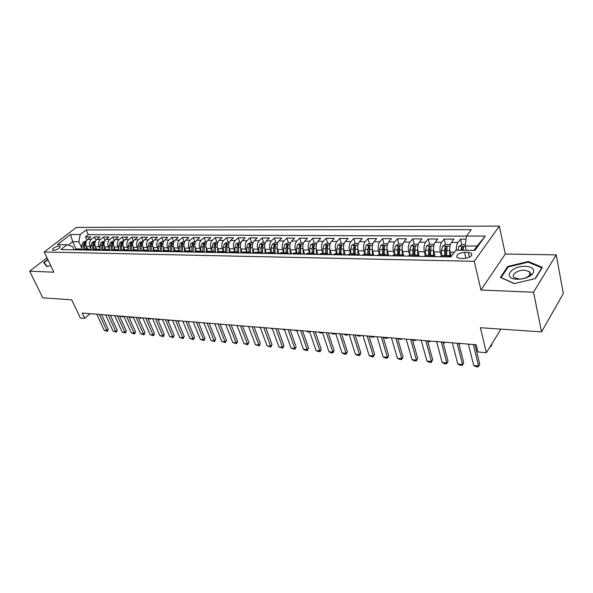 <?xml version="1.0" encoding="UTF-8"?>
<svg xmlns="http://www.w3.org/2000/svg" width="593" height="593" viewBox="0 0 593 593"><rect width="100%" height="100%" fill="white"/><g stroke="black" fill="none" stroke-linecap="round" stroke-linejoin="round"><path stroke-width="0.89" d="M53.422 250.409C57.729 249.586 59.945 248.208 60.071 246.28L59.107 246.028C54.823 246.851 52.614 248.23 52.48 250.157L53.422 250.409M499.321 226.103L76.327 227.423L44.216 251.988L474.259 261.305L499.321 226.103L505.31 254.034L480.953 290.021L533.53 292.223L556.197 254.864L505.31 254.034M556.197 254.864L563.35 293.498L541.565 331.902L480.412 327.721L486.371 352.679L500.952 329.13M46.988 257.777L29.65 271.186L42.778 297.849L71.709 299.821L80.352 317.981L84.703 318.352L90.084 313.667M533.53 292.223L541.565 331.902M466.061 239.187L460.494 239.149L461.806 244.657M462.777 248.741L463.066 249.979M451.169 256.472L450.124 252.195C449.383 248.259 449.805 244.998 451.399 242.418L453.919 239.112L444.172 239.053L445.506 244.442M446.499 248.46L446.633 249.008M435.092 256.636L433.898 251.943C433.135 248.052 433.572 244.835 435.188 242.278L437.753 239.016L428.228 238.957L429.584 244.242M419.273 256.339L418.05 251.699C417.272 247.852 417.702 244.672 419.347 242.144L421.957 238.92L412.646 238.86L414.033 244.086M403.818 256.043L402.565 251.454C401.765 247.659 402.202 244.509 403.87 242.011L406.516 238.823L397.414 238.764L398.83 243.938M388.704 255.761L387.429 251.224C386.606 247.466 387.051 244.353 388.741 241.885L391.417 238.727L382.522 238.675L383.967 243.79M373.924 255.479L372.626 250.995C371.789 247.274 372.234 244.197 373.946 241.759L376.659 238.638L367.956 238.586L369.424 243.641M359.469 255.205L358.15 250.772C357.305 247.096 357.742 244.049 359.477 241.633L362.219 238.556L353.71 238.505L355.2 243.501M345.334 254.938L343.992 250.55C343.125 246.91 343.569 243.901 345.319 241.514L348.098 238.468L339.767 238.416L341.286 243.36M331.494 254.679L330.131 250.335C329.256 246.74 329.701 243.76 331.472 241.395L334.274 238.386L326.12 238.334L327.662 243.226M331.116 254.227L331.257 254.671M317.959 254.419L316.573 250.127C315.684 246.562 316.136 243.619 317.915 241.284L320.746 238.297L312.763 238.253L314.327 243.093M304.698 254.175L303.297 249.92C302.4 246.399 302.845 243.478 304.646 241.173L307.5 238.223L299.687 238.171L301.266 242.967M291.719 253.93L290.303 249.72C289.391 246.228 289.844 243.345 291.652 241.062L294.528 238.141L286.879 238.097L288.472 242.841M279.006 253.685L277.576 249.52C276.649 246.073 277.101 243.212 278.925 240.951L281.823 238.06L274.329 238.015L275.945 242.715M266.516 253.337L265.108 249.327C264.174 245.91 264.626 243.086 266.465 240.847L269.378 237.986L262.032 237.941L263.663 242.589M254.227 252.855L252.892 249.134C251.951 245.754 252.403 242.96 254.249 240.743L257.184 237.912L249.987 237.867L251.632 242.47M242.189 252.425L240.921 248.949C239.965 245.606 240.417 242.834 242.278 240.647L245.235 237.837L238.178 237.8L239.839 242.352M230.403 252.04L229.187 248.771C228.223 245.458 228.676 242.715 230.551 240.543L233.516 237.771L226.6 237.726L228.275 242.24M218.861 251.699L217.683 248.593C216.712 245.309 217.171 242.596 219.047 240.447L222.027 237.697L215.244 237.66L216.934 242.129M207.55 251.395L206.401 248.415C205.43 245.168 205.882 242.478 207.765 240.35L210.767 237.63L204.111 237.593L205.808 242.018M196.461 251.121L195.342 248.245C194.356 245.028 194.815 242.367 196.706 240.254L199.715 237.563L193.185 237.526L194.897 241.907M185.602 250.876L184.49 248.074C183.496 244.887 183.956 242.248 185.854 240.165L188.878 237.496L182.474 237.459L184.193 241.803M174.95 250.654L173.845 247.911C172.845 244.753 173.304 242.144 175.209 240.076L178.241 237.43L171.955 237.393L173.682 241.699M162.126 251.476L164.528 250.461L163.394 247.748C162.393 244.62 162.853 242.033 164.765 239.987L167.804 237.37L161.637 237.333L163.371 241.596M154.262 250.276L153.142 247.592C152.134 244.494 152.594 241.929 154.506 239.898L157.56 237.304L151.504 237.267L153.253 241.492M144.203 250.098L143.076 247.437C142.068 244.36 142.52 241.825 144.447 239.817L147.501 237.244L141.557 237.207L143.276 241.314M134.322 249.92L133.195 247.281C132.18 244.234 132.632 241.722 134.559 239.728L137.628 237.185L131.787 237.148L133.462 241.092M124.626 249.749L123.492 247.133C122.477 244.116 122.929 241.618 124.856 239.646L127.932 237.126L122.195 237.089L123.826 240.877M115.101 249.579L113.967 246.984C112.937 243.99 113.396 241.521 115.324 239.565L118.407 237.067L112.774 237.037L114.36 240.676M105.739 249.408L104.605 246.836C103.575 243.871 104.027 241.425 105.962 239.49L109.045 237.007L103.516 236.978L105.057 240.491M96.548 249.245L95.406 246.695C94.376 243.76 94.828 241.329 96.77 239.409L99.854 236.955L94.413 236.918L95.925 240.306M486.371 352.679L477.951 351.96L476.194 344.733L82.182 313.037L84.703 318.352M468.329 252.433L464.504 252.373C458.485 253.129 456.01 254.864 457.077 257.57L460.079 258.4L463.919 258.474C469.99 257.718 472.488 255.983 471.405 253.27L468.329 252.433L469.448 257.199M74.14 249.816L72.657 246.592L67.053 244.761L60.857 249.564L450.828 256.932L455.861 250.209L474.86 250.476L485.237 236.096L466.469 236.021L471.22 229.669L86.17 229.928L80.225 234.539L78.862 241.736L72.694 241.67L68.225 245.139M67.053 244.761L57.373 244.62L70.56 234.502L80.225 234.539M91.003 248.904L89.966 246.614C88.935 243.686 89.387 241.277 91.329 239.364L94.413 236.918M87.519 249.082L86.37 246.555L89.966 246.614M100.106 249.09L99.068 246.755C98.038 243.805 98.49 241.366 100.425 239.439L103.516 236.978M109.379 249.275L108.326 246.896C107.303 243.923 107.756 241.462 109.69 239.52L112.774 237.037M118.815 249.468L117.755 247.044C116.732 244.042 117.184 241.559 119.119 239.602L122.195 237.089M128.414 249.668L127.354 247.192C126.331 244.16 126.791 241.662 128.718 239.683L131.787 237.148M138.199 249.868L137.131 247.34C136.116 244.286 136.568 241.759 138.495 239.765L141.557 237.207M148.161 250.076L147.079 247.496C146.071 244.412 146.53 241.862 148.45 239.846L151.504 237.267M158.309 250.283L157.219 247.652C156.218 244.546 156.671 241.966 158.59 239.935L161.637 237.333M168.642 250.498L167.552 247.815C166.551 244.672 167.011 242.077 168.916 240.024L171.955 237.393M184.66 241.803L182.933 241.788L180.205 243.241L178.997 246.74L179.175 250.728L178.078 247.978C177.085 244.805 177.537 242.181 179.442 240.113L182.474 237.459M195.52 241.914L193.681 241.9L190.946 243.36L189.73 246.896L189.908 250.921L188.804 248.141C187.818 244.946 188.27 242.292 190.168 240.202L193.185 237.526M206.586 242.026L204.637 242.003L201.887 243.486L200.679 247.059L200.849 251.113L199.737 248.311C198.759 245.079 199.211 242.411 201.109 240.291L204.111 237.593M211.968 251.313L210.886 248.489C209.915 245.22 210.367 242.522 212.25 240.387L215.244 237.66M223.331 251.521L222.256 248.66C221.293 245.369 221.745 242.641 223.62 240.484L226.6 237.726M234.917 251.728L233.85 248.845C232.893 245.517 233.345 242.759 235.213 240.58L238.178 237.8M246.732 251.936L245.68 249.023C244.731 245.665 245.183 242.885 247.036 240.684L249.987 237.867M258.793 252.151L257.747 249.216C256.806 245.821 257.258 243.011 259.104 240.788L262.032 237.941M271.097 252.373L270.06 249.401C269.133 245.976 269.585 243.137 271.416 240.891L274.329 238.015M283.662 252.603L282.631 249.601C281.712 246.132 282.164 243.263 283.988 240.995L286.879 238.097M296.485 252.833L295.47 249.794C294.558 246.295 295.01 243.397 296.819 241.106L299.687 238.171M309.576 253.063L308.575 250.001C307.678 246.466 308.13 243.538 309.924 241.218L312.763 238.253M322.948 253.307L321.962 250.209C321.08 246.636 321.525 243.671 323.304 241.329L326.12 238.334M336.616 253.552L335.638 250.424C334.771 246.807 335.215 243.812 336.972 241.447L339.767 238.416M350.574 253.797L349.618 250.639C348.758 246.984 349.203 243.96 350.945 241.566L353.71 238.505M364.843 254.056L363.902 250.861C363.057 247.162 363.502 244.108 365.229 241.685L367.956 238.586M379.431 254.315L378.504 251.084C377.682 247.348 378.119 244.257 379.824 241.811L382.522 238.675M394.352 254.59L393.441 251.313C392.633 247.54 393.07 244.412 394.753 241.937L397.414 238.764M409.622 254.916L408.718 251.551C407.925 247.733 408.362 244.568 410.022 242.063L412.646 238.86M425.27 255.338L424.343 251.795C423.572 247.933 424.002 244.731 425.641 242.196L428.228 238.957M441.296 255.85L440.34 252.047C439.591 248.133 440.021 244.902 441.629 242.329L444.172 239.053M456.395 250.216C456.217 246.918 456.751 244.338 457.996 242.47L460.494 239.149M466.454 236.147L88.298 234.658L85.474 236.866L86.949 240.135M86.37 246.555C85.333 243.641 85.792 241.232 87.727 239.335L90.818 236.904L85.474 236.866M440.488 256.739L442.474 255.45M447.159 256.865L449.005 255.568L450.865 256.888M430.6 256.554L432.482 255.272L434.402 256.621M426.108 255.153L424.084 256.428M414.433 256.243L416.345 254.983L418.31 256.317M410.126 254.871L408.073 256.124M398.644 255.946L400.586 254.701L402.58 256.02M394.515 254.59L392.425 255.828M383.211 255.657L385.191 254.419L387.214 255.731M379.261 254.315L377.141 255.539M368.134 255.368L370.136 254.152L372.196 255.45M364.347 254.049L362.204 255.257M353.398 255.094L355.422 253.886L357.512 255.168M349.766 253.789L347.594 254.983M338.988 254.82L341.042 253.626L343.154 254.901M335.512 253.53L333.318 254.716M324.897 254.553L326.965 253.374L329.108 254.634M321.562 253.278L319.345 254.449M311.11 254.293L313.2 253.129L315.365 254.375M307.915 253.033L305.684 254.189M297.619 254.041L299.732 252.885L301.919 254.123M294.565 252.796L292.305 253.937M284.418 253.789L286.545 252.655L288.754 253.871M281.497 252.559L279.221 253.693M271.498 253.545L273.64 252.418L275.864 253.626M268.696 252.329L266.405 253.448M258.844 253.307L261.002 252.195L263.248 253.389M256.161 252.107L253.856 253.211M246.451 253.07L248.623 251.973L250.883 253.152M243.886 251.884L241.566 252.981M234.309 252.84L236.496 251.751L238.771 252.929M231.863 251.669L229.521 252.751M222.412 252.618L224.614 251.543L226.904 252.7M220.077 251.462L217.727 252.529M210.76 252.396L212.969 251.328L215.274 252.485M208.521 251.254L206.164 252.307M199.33 252.181L201.553 251.128L203.873 252.27M197.195 251.047L194.823 252.099M188.129 251.966L190.36 250.928L192.688 252.055M186.098 250.846L183.711 251.884M177.151 251.758L179.39 250.728L181.725 251.847M175.209 250.654L172.815 251.677M166.374 251.558L168.62 250.535L170.977 251.647M155.811 251.358L158.064 250.35L160.421 251.447M154.047 250.276L151.638 251.276M145.441 251.165L147.701 250.157L150.073 251.247M143.765 250.09L141.349 251.084M135.271 250.972L137.539 249.979L139.911 251.061M133.677 249.912L131.253 250.891M125.286 250.78L127.554 249.801L129.941 250.869M123.767 249.735L121.343 250.706M115.479 250.594L117.762 249.623L120.149 250.683M114.041 249.557L111.61 250.52M105.858 250.416L108.141 249.453L110.535 250.505M104.494 249.386L102.063 250.342M96.407 250.239L98.697 249.282L101.099 250.328M95.117 249.216L92.678 250.164M87.127 250.061L89.417 249.112L91.826 250.15M85.903 249.053L83.465 249.994M78.017 249.89L80.307 248.949L82.716 249.979M76.86 248.89L74.414 249.823M473.918 250.461L477.091 246.073L465.194 245.947L466.469 236.021M466.231 250.35L465.194 245.947M480.953 290.021L474.259 261.305M29.65 271.186L53.881 272.194L44.216 251.988M76.045 248.964L72.694 241.67L70.56 234.502M82.056 248.726L78.862 241.736M88.298 234.658L86.17 229.928M477.091 246.073L485.237 236.096M528.267 261.506L507.682 266.487L500.455 277.405L514.138 283.617L535.457 278.54L542.343 267.347L528.267 261.506L528.422 262.276M47.759 259.4L43.645 262.588L46.884 266.605L50.716 265.575M507.882 267.406L507.682 266.487M473.31 344.503L478.588 365.992L479.737 364.139L478.292 366.897L475.868 366.667L473.733 365.533L468.411 344.11M474.971 344.637L479.737 364.139M473.733 365.533L478.588 365.992L478.292 366.897M465.364 244.598L461.969 244.561L458.938 246.377L457.892 250.239M463.051 250.313L463.57 246.755L461.628 247.296L461.05 250.283M462.058 250.298L461.628 247.296M490.641 345.778L491.078 345.808L490.952 345.274M492.175 344.044L490.752 346.749L492.049 343.51M490.752 346.749L490.07 346.697M517.215 279.214L518.349 279.229C524.901 278.843 529.734 276.953 532.833 273.566C535.16 269.363 532.699 266.946 525.45 266.316C510.832 265.605 501.982 278.947 517.215 279.214M518.927 279.021L519.698 279.029C524.168 278.769 527.459 277.48 529.579 275.167C530.565 273.818 530.513 272.639 529.416 271.624L524.553 270.178C517.8 269.822 510.647 274.878 514.146 277.583L518.927 279.021M514.376 283.558L501.167 277.561L508.164 266.976L528.111 262.15L541.75 267.821L535.101 278.628M541.824 268.192L541.75 267.821M44.764 263.974L44.149 262.692L47.929 259.756M47.225 266.516L44.149 262.692M48.893 261.765L49.708 263.47M457.107 343.199L462.533 364.465L463.704 362.634L462.281 365.362L459.909 365.14L457.781 364.013L452.318 342.813M458.797 343.34L463.704 362.634M457.781 364.013L462.533 364.465L462.281 365.362M441.266 341.924L446.833 362.968L448.026 361.159L446.633 363.865L444.313 363.642L442.193 362.531L436.589 341.546M442.993 342.065L448.026 361.159M442.193 362.531L446.833 362.968L446.633 363.865M425.781 340.678L431.482 361.508L432.69 359.721L431.326 362.397L429.058 362.175L426.938 361.078L421.208 340.315M427.538 340.819L432.69 359.721M426.938 361.078L431.482 361.508L431.326 362.397M410.645 339.463L416.464 360.077L417.694 358.313L416.353 360.959L414.136 360.744L412.024 359.654L406.168 339.1M412.431 339.604L417.694 358.313M412.024 359.654L416.464 360.077L416.353 360.959M450.398 244.449L445.58 244.398L442.563 246.191L441.496 250.52L441.563 255.672M449.746 249.038L449.709 255.724M450.717 254.634L450.747 256.71M446.603 255.524L447.078 246.562L445.173 247.103L444.58 250.565L444.646 255.487M445.677 255.509L445.714 249.29L445.173 247.103M475.423 344.674L475.119 345.259M475.223 344.659L475.089 345.119M434.165 244.286L429.569 244.242L426.567 246.013L425.485 250.29L425.559 255.22M433.513 249.053L433.52 255.62M434.55 254.501L434.58 256.628M430.481 255.235L430.963 246.369L429.095 246.91L428.502 250.335L428.576 255.198M429.628 255.22L429.651 249.067L429.095 246.91M459.998 343.436L459.012 344.177M459.76 343.414L459.56 344.222M418.31 244.131L413.921 244.086L410.934 245.836L409.845 250.068L409.926 254.871M417.665 249.06L417.709 255.576M418.754 254.353L418.784 256.332M414.737 254.953L415.219 246.184L413.388 246.725L412.787 250.105L412.869 254.916M413.936 254.938L413.958 248.86L413.388 246.725M444.898 342.22L444.461 342.999L443.216 342.895M444.631 342.198L444.461 342.999M402.817 243.975L398.629 243.931L395.657 245.665L394.553 249.846L394.641 254.59M402.18 249.067L402.254 255.583M403.314 254.204L403.344 256.035M399.341 254.679L399.83 246.006L398.036 246.54L397.429 249.89L397.518 254.642M398.607 254.664L398.615 248.652L398.036 246.54M430.125 341.027L429.695 341.805L427.768 341.642M429.821 341.005L429.695 341.805M395.835 338.269L401.772 358.676L403.018 356.934L401.706 359.551L399.534 359.343L397.429 358.261L391.454 337.921M397.644 338.418L403.018 356.934M397.429 358.261L401.772 358.676L401.706 359.551M387.674 243.827L383.678 243.782L380.721 245.502L379.602 249.631L379.705 254.323M387.044 249.06L387.155 255.642M388.222 254.049L388.259 255.753M384.301 254.404L384.197 249.697L384.79 245.828L383.026 246.362L382.418 249.668L382.515 254.375M383.619 254.39L383.619 248.452L383.026 246.362M415.663 339.863L415.233 340.627L412.595 340.197M415.322 339.841L415.233 340.627M381.343 337.106L387.399 357.305L388.66 355.585L387.362 358.179L385.242 357.972L383.145 356.904L377.059 336.757M383.182 337.254L388.66 355.585M383.145 356.904L387.399 357.305L387.362 358.179M372.864 243.679L369.054 243.641L366.111 245.332L364.984 249.423L365.088 254.063M372.256 249.053L372.382 255.45M373.464 253.893L373.501 255.472M369.587 254.138L369.483 249.483L370.076 245.658L368.349 246.184L367.734 249.46L367.845 254.108M368.965 254.13L368.957 248.252L368.349 246.184M401.498 338.729L401.076 339.485L397.718 338.655M401.135 338.699L401.076 339.485M367.163 335.964L373.323 355.963L374.606 354.266L373.331 356.83L371.248 356.63L369.165 355.57L362.968 335.623M369.031 336.112L374.606 354.266M369.165 355.57L373.323 355.963L373.331 356.83M358.387 243.53L354.755 243.501L351.827 245.176L350.685 249.216L350.804 253.804M357.794 249.038L357.935 255.175M359.032 253.73L359.069 255.198M355.2 253.886L355.088 249.275L355.696 245.487L353.999 246.013L353.376 249.253L353.495 253.856M354.629 253.871L354.614 248.059L353.999 246.013M387.629 337.61L387.207 338.358L385.154 338.188L383.375 337.269M387.229 337.58L387.207 338.358M353.287 334.845L359.551 354.651L360.84 352.976L359.588 355.511L357.549 355.318L355.474 354.266L349.181 334.519M355.177 335.001L360.84 352.976M355.474 354.266L359.551 354.651L359.588 355.511M344.222 243.389L340.76 243.36L337.847 245.013L336.698 249.016L336.817 253.552M343.651 249.023L343.807 254.908M344.911 253.559L344.948 254.931M341.123 253.626L341.005 249.075L341.62 245.324L339.959 245.85L339.329 249.053L339.448 253.604M340.597 253.619L340.582 247.874L339.959 245.85M374.042 336.52L373.62 337.254L371.611 337.091L369.839 336.179M373.62 336.483L373.62 337.254M339.7 333.755L346.053 353.369L347.365 351.708L346.134 354.221L344.14 354.028L342.065 352.983L335.675 333.429M341.612 333.911L347.365 351.708M342.065 352.983L346.053 353.369L346.134 354.221M330.36 243.256L327.062 243.219L324.163 244.865L323.007 248.815L323.133 253.307M329.819 249.001L329.975 254.649M331.094 253.396L331.131 254.671M327.343 253.404L327.225 248.875L327.847 245.161L326.217 245.687L325.587 248.852L325.713 253.352M326.876 253.374L326.847 247.689L326.217 245.687M360.737 335.445L360.314 336.179L358.342 336.016L356.578 335.112M360.277 335.408L360.314 336.179M326.395 332.68L332.843 352.109L334.156 350.47L332.947 352.954L330.998 352.768L328.93 351.738L322.451 332.369M328.322 332.836L334.156 350.47M328.93 351.738L332.843 352.109L332.947 352.954M316.795 243.123L313.653 243.086L310.769 244.709L309.613 248.623L309.739 253.07M316.284 248.949L316.44 254.397M317.574 253.226L317.603 254.419M313.867 253.226L313.734 248.682L314.372 244.998L312.763 245.524L312.133 248.66L312.266 253.115M313.438 253.137L313.4 247.503L312.763 245.524M347.691 334.4L347.268 335.119L345.341 334.963L343.584 334.067M347.209 334.356L347.268 335.119M313.356 331.635L319.894 350.871L321.221 349.255L320.035 351.716L318.122 351.53L316.062 350.507L309.502 331.324M315.313 331.791L321.221 349.255M316.062 350.507L319.894 350.871L320.035 351.716M303.512 242.989L300.532 242.96L297.664 244.561L296.493 248.437L296.626 252.833M303.03 248.882L303.186 254.145M304.335 253.055L304.365 254.167M300.673 253.085L300.532 248.489L301.177 244.85L299.598 245.369L298.961 248.467L299.102 252.877M300.288 252.952L300.243 247.333L299.598 245.369M334.904 333.37L334.489 334.089L332.591 333.933L330.842 333.044M334.4 333.325L334.489 334.089M300.592 330.605L307.204 349.662L308.545 348.061L307.382 350.5L305.499 350.322L303.453 349.307L296.811 330.301M302.563 330.768L308.545 348.061M303.453 349.307L307.204 349.662L307.382 350.5M290.511 242.856L287.679 242.834L284.818 244.42L283.647 248.252L283.788 252.603M290.051 248.801L290.214 253.9M291.371 252.885L291.408 253.923M287.753 252.974L287.598 248.304L288.25 244.694L286.701 245.213L286.063 248.282L286.211 252.648M287.405 252.811L287.36 247.155L286.701 245.213M322.37 332.362L321.955 333.066L320.094 332.918L318.352 332.036M321.843 332.317L321.955 333.066M277.783 242.73L275.085 242.707L272.246 244.279L271.06 248.067L271.209 252.373M277.339 248.704L277.509 253.656M278.673 252.714L278.71 253.678M275.1 252.9L274.937 248.126L275.597 244.546L274.07 245.065L273.432 248.104L273.581 252.418M274.796 252.707L274.737 246.984L274.07 245.065M309.731 331.998L307.841 331.924L306.107 331.05M309.553 331.48L309.665 332.073M265.308 242.611L262.751 242.581L259.919 244.138L258.733 247.889L258.889 252.158M264.893 248.6L265.064 253.426M266.235 252.544L266.272 253.448M262.706 252.84L262.529 247.948L263.203 244.405L261.698 244.916L261.061 247.926L261.209 252.203M262.44 252.64L262.365 246.821L261.698 244.916M297.078 331.05L294.098 330.086M288.079 329.597L294.773 348.484L296.122 346.898L294.973 349.314L291.089 348.128L284.381 329.3M290.073 329.76L296.122 346.898M291.089 348.128L294.773 348.484L294.973 349.314M275.819 328.611L282.587 347.32L283.943 345.756L282.817 348.143L278.977 346.972L272.194 328.322M277.828 328.774L283.943 345.756M278.977 346.972L282.587 347.32L282.817 348.143M263.803 327.647L270.63 346.179L272.002 344.629L270.89 347.001L267.095 345.845L260.245 327.358M265.827 327.81L272.002 344.629M267.095 345.845L270.63 346.179L270.89 347.001M253.085 242.485L250.661 242.463L247.852 244.005L246.658 247.718L246.814 251.936M252.692 248.497L252.863 253.196M254.049 252.381L254.071 252.996M250.565 252.811L250.372 247.77L251.054 244.264L249.571 244.776L248.934 247.748L249.09 252.01M250.335 252.611L250.253 246.658L249.571 244.776M284.64 330.049L282.312 329.137M252.018 326.699L258.911 345.067L260.29 343.532L259.193 345.882L255.442 344.733L248.526 326.417M254.056 326.862L260.29 343.532M255.442 344.733L258.911 345.067L259.193 345.882M241.114 242.367L238.809 242.344L236.014 243.871L234.821 247.548L234.984 251.728M240.736 248.385L240.914 252.966M238.66 252.803L238.46 247.6L239.149 244.123L237.697 244.635L237.052 247.577L237.215 251.855M238.475 252.611L238.379 246.495L237.697 244.635M270.756 328.203L272.454 329.048M240.461 325.772L247.414 343.97L248.801 342.45L247.726 344.778L244.012 343.644L237.037 325.49M242.515 325.935L248.801 342.45M244.012 343.644L247.414 343.97L247.726 344.778M229.372 242.248L227.193 242.233L224.413 243.738L223.213 247.377L223.383 251.521M229.017 248.267L229.194 252.744M227 252.707L226.785 247.429L227.475 243.99L226.044 244.494L225.399 247.414L225.577 251.721M226.845 252.633L226.734 246.34L226.044 244.494M259.415 327.292L260.401 327.781M229.128 324.86L236.14 342.895L237.534 341.398L236.474 343.695L232.797 342.576L225.77 324.586M231.188 325.023L237.534 341.398M232.797 342.576L236.14 342.895L236.474 343.695M217.868 242.137L215.808 242.114L213.043 243.612L211.834 247.214L212.005 251.313M217.535 248.148L217.713 252.529M215.555 252.485L215.341 247.266L216.037 243.856L214.629 244.36L213.977 247.244L214.162 251.61M215.437 252.485L215.318 246.184L214.629 244.36M218.009 323.963L225.073 341.842L226.474 340.36L225.429 342.635L221.797 341.524L214.718 323.696M220.085 324.126L226.474 340.36M221.797 341.524L225.073 341.842L225.429 342.635M206.268 248.03L206.438 252.055M204.333 252.277L204.111 247.103L204.815 243.723L203.429 244.227L202.784 247.088L202.969 251.514M204.251 252.277L204.125 246.036L203.429 244.227M207.098 323.081L214.214 340.805L215.622 339.337L214.592 341.598L210.997 340.501L203.866 322.822M209.181 323.252L215.622 339.337M210.997 340.501L214.214 340.805L214.592 341.598M195.223 247.911L195.379 251.625M193.325 252.069L193.103 246.947L193.815 243.597L192.443 244.094L191.798 246.925L191.999 251.447M193.274 252.069L193.148 245.887L192.443 244.094M196.394 322.221L203.555 339.789L204.963 338.336L203.948 340.575L200.397 339.485L193.222 321.969M198.485 322.392L204.963 338.336M200.397 339.485L203.555 339.789L203.948 340.575M184.386 247.785L184.542 251.247M182.533 251.862L182.303 246.792L183.022 243.471L181.666 243.968L181.021 246.77L181.228 251.388M182.511 251.862L182.325 245.932M185.883 321.376L193.088 338.788L194.504 337.358L193.503 339.574L189.982 338.492L182.77 321.124M187.988 321.547L194.504 337.358M189.982 338.492L193.088 338.788L193.503 339.574M174.016 241.699L172.385 241.685L169.68 243.123L168.464 246.592L168.649 250.535L164.372 250.461M173.749 247.666L173.897 250.913M171.94 251.662L171.703 246.636L172.43 243.345L171.095 243.842L170.45 246.621L170.665 251.35M175.565 320.546L182.814 337.81L184.238 336.387L183.252 338.596L179.768 337.521L172.511 320.302M177.678 320.717L184.238 336.387M179.768 337.521L182.814 337.81L183.252 338.596M165.44 319.731L172.719 336.854L174.149 335.445L173.178 337.625L169.731 336.565L162.438 319.494M167.56 319.901L174.149 335.445M169.731 336.565L172.719 336.854L173.178 337.625M155.492 318.93L162.808 335.905L164.239 334.511L163.283 336.676L159.873 335.623L152.542 318.693M157.619 319.101L164.239 334.511M159.873 335.623L162.808 335.905L163.283 336.676M163.564 241.596L162.037 241.581L159.339 243.004L158.123 246.443L158.309 250.357M163.312 247.54L163.46 250.624M161.548 251.469L161.303 246.488L162.03 243.226L160.718 243.716L160.073 246.473L160.303 251.321M199.144 322.444L198.766 323.074M153.305 241.492L151.875 241.484L149.191 242.893L147.976 246.295L148.168 250.194M153.076 247.422L153.216 250.357M151.341 251.276L151.096 246.34L151.83 243.108L150.54 243.597L149.888 246.325L150.133 251.254M189.115 321.636L188.27 322.236M188.374 321.576L188.737 322.273M143.239 241.395L141.897 241.381L139.229 242.782L138.013 246.154L138.206 250.053M143.024 247.296L143.165 250.127M141.327 251.084L141.082 246.199L141.816 242.989L140.541 243.478L139.889 246.184L140.133 251.061M179.271 320.843L178.886 321.473L177.967 321.399M178.515 320.783L178.886 321.473M145.722 318.144L153.076 334.978L154.506 333.6L153.565 335.742L150.185 334.704L142.824 317.915M147.85 318.315L154.506 333.6M150.185 334.704L153.076 334.978L153.565 335.742M133.351 241.299L132.106 241.284L129.452 242.67L128.229 246.013L128.429 249.927M133.151 247.177L133.292 249.92M131.483 250.706L131.238 246.058L131.98 242.878L130.727 243.36L130.075 246.036L130.327 250.876M169.591 320.064L169.213 320.687L167.841 320.576M168.82 320.005L169.213 320.687M136.123 317.374L143.506 334.067L144.944 332.703L144.01 334.83L140.667 333.792L133.277 317.144M138.258 317.544L144.944 332.703M140.667 333.792L143.506 334.067L144.01 334.83M123.648 241.203L122.484 241.188L119.845 242.559L118.622 245.873L118.83 249.816M123.463 247.051L123.603 249.727L127.554 249.801M121.817 250.335L121.58 245.917L122.328 242.767L121.083 243.249L120.431 245.902L120.69 250.698M160.08 319.301L159.702 319.916L157.82 319.583M159.295 319.242L159.702 319.916M126.687 316.618L134.107 333.17L135.545 331.821L134.626 333.926L131.312 332.903L123.893 316.388M128.837 316.788L135.545 331.821M131.312 332.903L134.107 333.17L134.626 333.926M114.115 241.106L113.033 241.092L110.409 242.455L109.186 245.739L109.401 249.712M113.945 246.933L114.086 249.557M112.322 250.001L112.092 245.784L112.84 242.656L111.617 243.137L110.965 245.761L111.225 250.513M150.733 318.552L150.355 319.16L147.961 318.574M149.933 318.485L150.355 319.16M117.421 315.869L124.864 332.288L126.309 330.953L125.405 333.044L122.121 332.028L114.671 315.646M119.571 316.039L126.309 330.953M122.121 332.028L124.864 332.288L125.405 333.044M104.753 241.01L101.144 242.352L99.913 245.606L100.135 249.631M104.59 246.814L104.731 249.394M102.997 249.705L102.774 245.643L103.523 242.552L102.315 243.026L101.662 245.628L101.922 250.342M141.534 317.811L141.164 318.419L138.28 317.589M140.726 317.744L141.164 318.419M108.311 315.135L115.783 331.428L117.229 330.101L116.332 332.169L113.085 331.168L105.613 314.92M110.468 315.313L117.229 330.101M113.085 331.168L115.783 331.428L116.332 332.169M95.555 240.921L92.034 242.248L90.811 245.472L91.04 249.549M99.068 246.755L95.406 246.695L95.547 249.223M93.835 249.438L93.612 245.517L94.369 242.441L93.175 242.915L92.523 245.502L92.782 250.083M132.498 317.085L132.128 317.685L129.163 316.81M131.676 317.018L132.128 317.685M99.365 314.416L106.851 330.575L108.304 329.256L107.422 331.317L104.205 330.323L96.703 314.201M101.522 314.586L108.304 329.256M104.205 330.323L106.851 330.575L107.422 331.317M86.511 240.832L83.087 242.152L81.856 245.346L82.093 249.49M86.378 246.577L86.519 249.06M84.836 249.193L84.614 245.383L85.377 242.337L84.199 242.811L83.546 245.369L83.798 249.727M123.603 316.365L123.24 316.966L120.305 316.099M122.781 316.299L123.24 316.966M104.605 246.836L108.326 246.896M113.967 246.984L117.755 247.044M123.492 247.133L127.354 247.192M133.195 247.281L137.131 247.34M143.076 247.437L147.079 247.496M153.142 247.592L157.219 247.652M163.394 247.748L167.552 247.815M173.845 247.911L178.078 247.978M184.49 248.074L188.804 248.141M195.342 248.245L199.737 248.311M206.401 248.415L210.886 248.489M217.683 248.593L222.256 248.66M229.187 248.771L233.85 248.845M240.921 248.949L245.68 249.023M252.892 249.134L257.747 249.216M265.108 249.327L270.06 249.401M277.576 249.52L282.631 249.601M290.303 249.72L295.47 249.794M303.297 249.92L308.575 250.001M316.573 250.127L321.962 250.209M330.131 250.335L335.638 250.424M343.992 250.55L349.618 250.639M358.15 250.772L363.902 250.861M372.626 250.995L378.504 251.084M387.429 251.224L393.441 251.313M402.565 251.454L408.718 251.551M418.05 251.699L424.343 251.795M433.898 251.943L440.34 252.047M450.124 252.195L454.327 252.262M451.399 242.418L457.996 242.47M87.727 239.335L91.329 239.364M96.77 239.409L100.425 239.439M105.962 239.49L109.69 239.52M115.324 239.565L119.119 239.602M124.856 239.646L128.718 239.683M134.559 239.728L138.495 239.765M144.447 239.817L148.45 239.846M154.506 239.898L158.59 239.935M164.765 239.987L168.916 240.024M175.209 240.076L179.442 240.113M185.854 240.165L190.168 240.202M196.706 240.254L201.109 240.291M207.765 240.35L212.25 240.387M219.047 240.447L223.62 240.484M230.551 240.543L235.213 240.58M242.278 240.647L247.036 240.684M254.249 240.743L259.104 240.788M266.465 240.847L271.416 240.891M278.925 240.951L283.988 240.995M291.652 241.062L296.819 241.106M304.646 241.173L309.924 241.218M317.915 241.284L323.304 241.329M331.472 241.395L336.972 241.447M345.319 241.514L350.945 241.566M359.477 241.633L365.229 241.685M373.946 241.759L379.824 241.811M388.741 241.885L394.753 241.937M403.87 242.011L410.022 242.063M419.347 242.144L425.641 242.196M435.188 242.278L441.629 242.329M440.666 256.502L447.337 256.628M424.269 256.198L430.777 256.317M408.258 255.894L414.618 256.02M392.61 255.605L398.83 255.724M377.333 255.316L383.404 255.435M362.397 255.042L368.327 255.153M347.787 254.768L353.591 254.871M333.511 254.501L339.181 254.605M319.545 254.234L325.097 254.338M305.877 253.982L311.31 254.086M292.512 253.73L297.819 253.826M279.422 253.485L284.625 253.582M266.605 253.248L271.698 253.337M254.056 253.011L259.045 253.107M241.766 252.781L246.658 252.87M229.728 252.551L234.517 252.648M217.935 252.336L222.62 252.418M206.371 252.114L210.967 252.203M195.038 251.906L199.544 251.988M183.926 251.699L188.344 251.78M173.023 251.491L177.359 251.573M162.341 251.291L166.589 251.373M151.852 251.098L156.026 251.173M141.564 250.906L145.656 250.98M131.468 250.713L135.486 250.787M121.558 250.528L125.501 250.602M111.825 250.35L115.694 250.416M102.278 250.164L106.073 250.239M92.893 249.994L96.622 250.061M83.68 249.816L87.341 249.89M74.629 249.653L78.232 249.72M465.92 258.326L464.504 252.373M465.297 246.406L459.019 246.332M449.961 246.228L442.637 246.147M444.58 250.565L441.496 250.52M449.642 250.639L446.536 250.594M433.728 246.051L426.641 245.969M428.502 250.335L425.485 250.29M433.446 250.402L430.407 250.365M417.865 245.873L411.008 245.791M412.787 250.105L409.845 250.068M417.62 250.179L414.655 250.135M402.365 245.695L395.731 245.621M397.429 249.89L394.553 249.846M402.15 249.957L399.252 249.912M387.222 245.524L380.795 245.458M382.418 249.668L379.602 249.631M387.036 249.735L384.197 249.697M372.404 245.361L366.185 245.294M367.734 249.46L364.984 249.423M372.256 249.527L369.483 249.483M357.92 245.198L351.901 245.131M353.376 249.253L350.685 249.216M357.794 249.319L355.088 249.275M343.755 245.042L337.914 244.976M339.329 249.053L336.698 249.016M343.651 249.112L341.005 249.075M329.886 244.887L324.238 244.82M325.587 248.852L323.007 248.815M329.804 248.912L327.225 248.875M316.321 244.731L310.843 244.672M312.133 248.66L309.613 248.623M316.239 248.719L313.734 248.682M303.038 244.583L297.73 244.524M298.961 248.467L296.493 248.437M302.964 248.526L300.532 248.489M290.036 244.435L284.892 244.375M286.063 248.282L283.647 248.252M289.962 248.341L287.598 248.304M277.302 244.294L272.313 244.234M273.432 248.104L271.06 248.067M277.227 248.156L274.937 248.126M264.826 244.153L259.993 244.101M261.061 247.926L258.733 247.889M264.76 247.978L262.529 247.948M252.603 244.019L247.918 243.968M248.934 247.748L246.658 247.718M252.536 247.8L250.372 247.77M240.625 243.879L236.088 243.834M237.052 247.577L234.821 247.548M240.565 247.629L238.46 247.6M228.883 243.753L224.48 243.701M225.399 247.414L223.213 247.377M228.824 247.459L226.785 247.429M217.379 243.619L213.109 243.575M213.977 247.244L211.834 247.214M217.32 247.296L215.341 247.266M206.09 243.493L201.954 243.449M202.784 247.088L200.679 247.059M206.038 247.133L204.111 247.103M195.023 243.367L191.013 243.323M191.798 246.925L189.73 246.896M194.971 246.97L193.103 246.947M184.164 243.249L180.279 243.204M181.021 246.77L178.997 246.74M184.119 246.814L182.303 246.792M182.355 245.702L181.666 243.968M173.519 243.13L169.746 243.086M170.45 246.621L168.464 246.592M173.467 246.666L171.703 246.636M171.77 245.509L171.095 243.842M163.068 243.011L159.406 242.974M160.073 246.473L158.123 246.443M163.023 246.51L161.303 246.488M161.378 245.317L160.718 243.716M152.809 242.9L149.258 242.856M149.888 246.325L147.976 246.295M152.764 246.369L151.096 246.34M151.178 245.139L150.54 243.597M142.743 242.782L139.296 242.745M139.889 246.184L138.013 246.154M142.698 246.221L141.082 246.199M141.164 244.961L140.541 243.478M132.854 242.67L129.519 242.633M130.075 246.036L128.229 246.013M132.817 246.08L131.238 246.058M131.335 244.79L130.727 243.36M123.151 242.567L119.912 242.53M120.431 245.902L118.622 245.873M123.114 245.939L121.58 245.917M121.684 244.627L121.083 243.249M113.611 242.455L110.476 242.418M110.965 245.761L109.186 245.739M113.582 245.799L112.092 245.784M112.203 244.472L111.617 243.137M104.249 242.352L101.203 242.315M101.662 245.628L99.913 245.606M104.22 245.665L102.774 245.643M102.886 244.316L102.315 243.026M95.05 242.248L92.1 242.218M92.523 245.502L90.811 245.472M95.021 245.532L93.612 245.517M93.738 244.16L93.175 242.915M86.015 242.144L83.146 242.114M83.546 245.369L81.856 245.346M85.985 245.406L84.614 245.383M84.747 244.019L84.199 242.811M60.271 246.703L60.071 246.28M442.348 255.45L449.005 255.568M425.982 255.153L432.482 255.272M410 254.864L416.345 254.983M394.382 254.59L400.586 254.701M379.127 254.315L385.191 254.419M364.213 254.041L370.136 254.152M349.633 253.782L355.422 253.886M335.371 253.53L341.042 253.626M321.428 253.278L326.965 253.374M307.782 253.033L313.2 253.129M294.424 252.796L299.732 252.885M281.349 252.559L286.545 252.655M268.555 252.329L273.64 252.418M256.02 252.107L261.002 252.195M243.745 251.884L248.623 251.973M231.715 251.669L236.496 251.751M219.929 251.454L224.614 251.543M208.373 251.247L212.969 251.328M197.046 251.047L201.553 251.128M185.943 250.846L190.36 250.928M175.054 250.654L179.39 250.728M153.898 250.268L158.064 250.35M143.61 250.09L147.701 250.157M133.521 249.905L137.539 249.979M113.893 249.557L117.762 249.623M104.346 249.386L108.141 249.453M94.962 249.216L98.697 249.282M85.755 249.053L89.417 249.112M76.705 248.89L80.307 248.949M471.828 255.094L471.405 253.27M463.674 247.177L463.57 246.755M529.579 275.167L532.833 273.566M519.698 279.029L518.349 279.229M530.001 274.5L529.416 271.624M447.174 246.97L447.078 246.562M431.059 246.755L430.963 246.369M415.315 246.555L415.219 246.184"/></g></svg>
